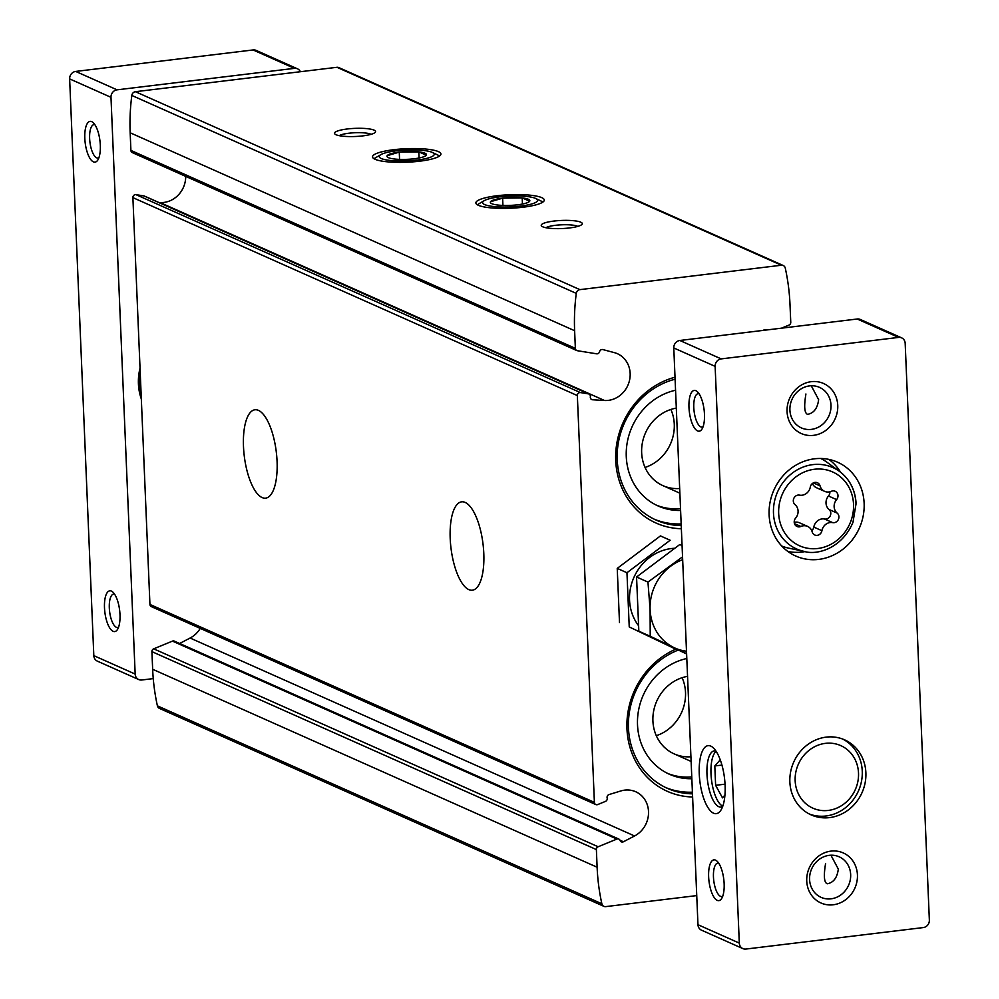 <?xml version="1.0" encoding="UTF-8"?>
<svg xmlns="http://www.w3.org/2000/svg" width="999" height="999" viewBox="0 0 999 999"><rect width="100%" height="100%" fill="white"/><g stroke="black" fill="none" stroke-linecap="round" stroke-linejoin="round"><path stroke-width="1.5" d="M676.098 649.013A78.059 71.091 114 0 0 627.384 734.327A78.059 71.091 114 0 0 692.619 796.99M675.024 377.222A78.059 71.091 114 0 0 615.721 460.539A78.059 71.091 114 0 0 681.368 528.733M763.086 330.407L763.686 330.095A2.735 2.498 -66 0 1 765.908 330.057M781.443 328.184L788.985 325.087A2.735 2.498 -66 0 0 790.758 322.277L790.009 304.633A207.48 188.948 -66 0 0 785.264 268.069A4.108 3.746 -66 0 0 783.228 265.509L338.773 67.57A4.108 3.746 -66 0 0 336.938 67.295L135.414 91.696A4.108 3.746 -66 0 0 131.818 95.442A207.48 188.948 -66 0 0 130.17 132.78L130.906 150.412A2.735 2.498 -66 0 0 132.892 152.772M696.74 895.591L605.731 906.617A4.108 3.746 -66 0 1 601.86 903.77A207.48 188.948 -66 0 1 597.115 867.219L596.378 849.575A2.735 2.498 -66 0 1 598.139 846.752L616.932 839.06A2.735 2.498 -66 0 1 620.079 840.459A2.735 2.498 -66 0 0 623.438 841.757L634.565 835.976A24.65 22.453 -66 0 0 648.526 813.273A24.65 22.453 -66 0 0 635.739 791.757A24.65 22.453 -66 0 0 620.866 790.946L609.078 794.542A2.735 2.498 -66 0 0 607.155 798.001A2.735 2.498 -66 0 1 605.469 801.385L597.689 804.57A2.735 2.498 -66 0 1 594.393 802.359L577.347 395.567A2.735 2.498 -66 0 1 580.419 392.582L588.386 393.868A2.735 2.498 -66 0 1 590.347 396.803A2.735 2.498 -66 0 0 592.532 399.762L604.495 400.487A24.65 22.453 -66 0 0 629.22 381.543A24.65 22.453 -66 0 0 617.382 353.696A24.65 22.453 -66 0 0 614.298 352.622L602.809 349.563A2.735 2.498 -66 0 0 599.6 351.66A2.735 2.498 -66 0 1 596.603 353.808L577.347 350.711A2.735 2.498 -66 0 1 575.362 348.351L574.625 330.706A207.48 188.948 -66 0 1 576.273 293.369A4.108 3.746 -66 0 1 579.882 289.635L781.393 265.235A4.108 3.746 -66 0 1 783.228 265.509M603.896 906.343L159.44 708.403A4.108 3.746 -66 0 1 157.405 705.843A207.48 188.948 -66 0 1 152.66 669.28L151.91 651.635A2.735 2.498 -66 0 1 153.684 648.826L172.477 641.121A2.735 2.498 -66 0 1 174.363 641.133L618.818 839.073M200.237 628.396A24.65 22.453 -66 0 1 190.11 638.036L179.633 643.481M595.816 804.557L151.361 606.63A2.735 2.498 -66 0 1 149.937 604.432L132.892 197.627A2.735 2.498 -66 0 1 135.964 194.643L143.931 195.929A2.735 2.498 -66 0 1 145.005 196.403M185.714 176.386A24.65 22.453 -66 0 1 160.04 202.547L158.829 202.472M483.803 553.508A44.505 16.146 -96.9 0 0 461.65 501.835A44.505 16.146 -96.9 0 0 450.974 547.964A44.505 16.146 -96.9 0 0 472.352 590.209A44.505 16.146 -96.9 0 0 483.803 553.508M277.073 461.438A44.505 16.146 -96.9 0 0 254.932 409.777A44.505 16.146 -96.9 0 0 244.256 455.906A44.505 16.146 -96.9 0 0 265.622 498.151A44.505 16.146 -96.9 0 0 277.073 461.438M523.001 207.23A34.241 6.768 177.6 0 1 476.635 204.246A34.241 6.768 177.6 0 1 509.802 194.718A34.241 6.768 177.6 0 1 543.643 201.436A34.241 6.768 177.6 0 1 523.001 207.23M419.642 161.201A34.241 6.768 177.6 0 1 373.276 158.217A34.241 6.768 177.6 0 1 406.443 148.689A34.241 6.768 177.6 0 1 440.284 155.407A34.241 6.768 177.6 0 1 419.642 161.201M569.517 227.947A20.542 4.058 177.6 0 1 541.695 226.161A20.542 4.058 177.6 0 1 561.6 220.442A20.542 4.058 177.6 0 1 581.905 224.475A20.542 4.058 177.6 0 1 569.517 227.947M362.799 135.889A20.542 4.058 177.6 0 1 334.977 134.091A20.542 4.058 177.6 0 1 354.87 128.371A20.542 4.058 177.6 0 1 375.174 132.405A20.542 4.058 177.6 0 1 362.799 135.889M339.223 135.664A16.833 3.334 177.6 0 1 355.057 132.73A16.833 3.334 177.6 0 1 371.079 134.328M545.941 227.722A16.833 3.334 177.6 0 1 561.775 224.8A16.833 3.334 177.6 0 1 577.809 226.386M645.054 467.445A41.084 37.413 114 0 0 674.275 424.175A41.084 37.413 114 0 0 670.878 409.453M676.311 408.116A41.084 37.413 114 0 0 642.257 443.519A41.084 37.413 114 0 0 662.961 485.651A41.084 37.413 114 0 0 679.682 488.511M656.43 505.182A61.626 56.119 114 0 0 680.531 508.653M675.561 390.247A61.626 56.119 114 0 0 626.947 444.268A61.626 56.119 114 0 0 658.216 506.018A61.626 56.119 114 0 0 680.606 510.464M654.47 519.305A75.325 68.594 114 0 0 681.168 523.926M675.099 379.208A75.325 68.594 114 0 0 617.857 445.929A75.325 68.594 114 0 0 656.268 520.142A75.325 68.594 114 0 0 681.243 525.586M656.293 735.689A41.084 37.413 114 0 0 685.514 692.432A41.084 37.413 114 0 0 682.117 677.709M687.562 676.373A41.084 37.413 114 0 0 653.508 711.775A41.084 37.413 114 0 0 674.2 753.895A41.084 37.413 114 0 0 690.933 756.767M667.669 773.438A61.626 56.119 114 0 0 691.77 776.897M686.812 658.503A61.626 56.119 114 0 0 638.186 712.524A61.626 56.119 114 0 0 669.467 774.275A61.626 56.119 114 0 0 691.845 778.721M665.709 787.562A75.325 68.594 114 0 0 692.407 792.17M678.284 650.062A75.325 68.594 114 0 0 628.633 718.593A75.325 68.594 114 0 0 667.507 788.398A75.325 68.594 114 0 0 692.482 793.83M850.661 874.6A22.203 20.217 114 0 0 839.16 856.805A22.203 20.217 114 0 0 811.663 868.855A22.203 20.217 114 0 0 821.091 897.364A22.203 20.217 114 0 0 850.661 874.6M830.918 855.206L838.311 869.093C837.199 877.759 833.503 882.666 827.234 883.778C824.088 882.604 823.551 875.811 825.599 863.436M830.993 405.157A22.203 20.217 114 0 0 819.48 387.362A22.203 20.217 114 0 0 791.982 399.413A22.203 20.217 114 0 0 801.423 427.922A22.203 20.217 114 0 0 830.993 405.157M811.25 385.764L818.631 399.65C817.519 408.316 813.835 413.211 807.567 414.335C804.42 413.161 803.87 406.368 805.918 393.993M114.573 594.143A16.833 6.106 -96.9 0 0 113.636 594.068A16.833 6.106 -96.9 0 0 109.603 611.525A16.833 6.106 -96.9 0 0 117.695 627.497A16.833 6.106 -96.9 0 0 118.569 627.21M94.893 124.7A16.833 6.106 -96.9 0 0 93.968 124.625A16.833 6.106 -96.9 0 0 89.922 142.07A16.833 6.106 -96.9 0 0 98.014 158.054A16.833 6.106 -96.9 0 0 98.901 157.755M153.247 678.608L141.771 679.994A6.843 6.231 -66 0 1 135.165 674.063L110.989 97.315A6.843 6.231 -66 0 1 117.045 89.835L294.418 68.357A6.843 6.231 -66 0 1 300.412 71.716M138.711 679.545L97.365 661.138A6.843 6.231 -66 0 1 93.819 655.644L69.643 78.896A6.843 6.231 -66 0 1 75.699 71.428L253.072 49.95A6.843 6.231 -66 0 1 256.144 50.4L297.49 68.819M119.992 614.647A20.542 7.455 -96.9 0 0 112.837 592.07A20.542 7.455 -96.9 0 0 104.845 612.1A20.542 7.455 -96.9 0 0 117.395 629.632A20.542 7.455 -96.9 0 0 119.992 614.647M100.312 145.205A20.542 7.455 -96.9 0 0 93.169 122.627A20.542 7.455 -96.9 0 0 85.165 142.657A20.542 7.455 -96.9 0 0 97.715 160.19A20.542 7.455 -96.9 0 0 100.312 145.205M140.035 368.144A51.886 47.253 114 0 0 141.321 398.963M140.172 371.591A47.927 43.656 114 0 0 141.059 392.607M905.181 343.356L929.357 920.104A6.843 6.231 -66 0 1 923.301 927.572L745.928 949.05A6.843 6.231 -66 0 1 739.31 943.106L715.134 366.358A6.843 6.231 -66 0 1 721.191 358.891L898.576 337.412A6.843 6.231 -66 0 1 905.181 343.356M742.856 948.6L701.51 930.181A6.843 6.231 -66 0 1 697.964 924.699L673.788 347.952A6.843 6.231 -66 0 1 679.844 340.484L857.229 319.006A6.843 6.231 -66 0 1 860.289 319.455L901.635 337.862M725.099 785.414A34.241 12.413 -96.9 0 0 713.186 747.764A34.241 12.413 -96.9 0 0 699.849 781.156A34.241 12.413 -96.9 0 0 720.766 810.389A34.241 12.413 -96.9 0 0 725.099 785.414M724.138 883.703A20.542 7.455 -96.9 0 0 716.995 861.126A20.542 7.455 -96.9 0 0 708.99 881.143A20.542 7.455 -96.9 0 0 721.54 898.688A20.542 7.455 -96.9 0 0 724.138 883.703M704.47 414.26A20.542 7.455 -96.9 0 0 697.314 391.67A20.542 7.455 -96.9 0 0 689.322 411.7A20.542 7.455 -96.9 0 0 701.872 429.245A20.542 7.455 -96.9 0 0 704.47 414.26M865.883 772.764A41.084 37.413 114 0 0 844.58 739.834A41.084 37.413 114 0 0 793.693 762.137A41.084 37.413 114 0 0 811.151 814.897A41.084 37.413 114 0 0 865.883 772.764M864.135 503.359A51.361 46.766 114 0 0 837.524 462.187A51.361 46.766 114 0 0 773.9 490.084A51.361 46.766 114 0 0 795.728 556.018A51.361 46.766 114 0 0 864.135 503.359M857.429 874.887A27.385 24.938 114 0 0 818.443 856.255A27.385 24.938 114 0 0 820.391 902.721A27.385 24.938 114 0 0 857.429 874.887M837.749 405.444A27.385 24.938 114 0 0 798.763 386.813A27.385 24.938 114 0 0 800.711 433.279A27.385 24.938 114 0 0 837.749 405.444M820.042 485.876A9.466 8.616 114 0 0 824.625 491.346A9.466 8.616 114 0 0 831.355 491.283A5.407 4.933 114 0 1 836.6 499.612A9.466 8.616 114 0 0 837.162 513.099A5.407 4.933 114 0 1 832.666 522.627A9.466 8.616 114 0 0 821.915 530.706A5.407 4.933 114 0 1 812.175 531.88A9.466 8.616 114 0 0 807.604 526.398A9.466 8.616 114 0 0 800.861 526.473A5.407 4.933 114 0 1 795.616 518.131A9.466 8.616 114 0 0 795.054 504.645A5.407 4.933 114 0 1 799.55 495.129A9.466 8.616 114 0 0 810.301 487.05A5.407 4.933 114 0 1 820.042 485.876L813.348 482.892M855.906 503.259A44.543 40.572 114 0 0 839.622 471.503L826.91 462.2A47.927 43.656 114 0 0 820.741 458.491M781.755 546.028A47.927 43.656 114 0 0 788.648 548.126L804.058 551.361C815.921 555.307 841.32 549.487 852.959 522.427L856.093 503.484C855.256 489.935 849.774 479.27 839.622 471.503A44.543 40.572 114 0 0 777.634 491.745A44.543 40.572 114 0 0 804.058 551.361M840.546 472.19A51.361 46.766 114 0 0 828.858 459.403M787.861 551.448A51.361 46.766 114 0 0 805.182 551.573M858.516 773.064A34.241 31.181 114 0 0 809.777 749.774A34.241 31.181 114 0 0 812.212 807.854A34.241 31.181 114 0 0 858.516 773.064M809.365 814.035A41.084 37.413 114 0 0 862.262 771.153A41.084 37.413 114 0 0 842.756 739.073M699.05 393.756A16.833 6.106 -96.9 0 0 698.114 393.681A16.833 6.106 -96.9 0 0 694.08 411.126A16.833 6.106 -96.9 0 0 702.16 427.11A16.833 6.106 -96.9 0 0 703.046 426.81M718.718 863.198A16.833 6.106 -96.9 0 0 717.794 863.124A16.833 6.106 -96.9 0 0 713.748 880.569A16.833 6.106 -96.9 0 0 721.84 896.553A16.833 6.106 -96.9 0 0 722.727 896.253M716.133 751.348A28.309 10.265 -96.9 0 0 711.488 779.744A28.309 10.265 -96.9 0 0 722.776 806.205M720.254 759.839L714.809 765.946L715.621 785.314L722.489 797.864L724.924 795.129M715.946 751.061A28.309 10.265 -96.9 0 0 714.26 750.886A28.309 10.265 -96.9 0 0 707.467 780.231A28.309 10.265 -96.9 0 0 721.066 807.092A28.309 10.265 -96.9 0 0 722.652 806.53M811.737 530.619A5.407 4.933 -66 0 0 813.81 527.085A9.466 8.616 -66 0 1 824.55 519.005A5.407 4.933 -66 0 0 829.045 509.49A9.466 8.616 -66 0 1 828.483 496.003L836.6 499.612M829.882 491.783A5.407 4.933 -66 0 1 828.483 496.003M824.625 491.346L816.508 487.737A9.466 8.616 -66 0 1 812.374 483.516M794.217 522.352A9.466 8.616 -66 0 1 799.487 522.789L807.604 526.398M725.037 784.165L715.621 785.314M721.94 765.084L714.809 765.946M619.492 622.602L617.232 568.394L660.439 535.914L670.167 540.247L626.96 572.727L629.233 626.935L674.712 648.663L629.233 626.935M617.232 568.394L626.96 572.727M674.787 548.276A47.253 43.032 114 0 0 671.316 548.551A47.253 43.032 114 0 0 633.578 578.184A47.253 43.032 114 0 0 638.611 625.749M682.08 545.554L679.77 544.53L636.563 576.997L638.836 631.206L686.613 653.97M686.6 653.646L650.224 636.276L650.099 609.627L647.951 582.067L682.554 556.868M647.951 582.067L636.563 576.997M650.224 636.276L638.836 631.206M686.5 651.223A47.927 43.656 -66 0 1 673.975 647.602A47.927 43.656 -66 0 1 650.099 609.627A47.927 43.656 -66 0 1 670.566 566.283A47.927 43.656 -66 0 1 682.667 559.69M426.286 155.195L418.831 151.873A19.768 3.909 177.6 0 1 426.286 155.195A19.768 3.909 177.6 0 1 425.287 156.044A19.768 3.909 177.6 0 1 414.185 158.766A19.768 3.909 177.6 0 1 394.617 159.028A19.768 3.909 177.6 0 1 388.274 157.592A19.768 3.909 177.6 0 1 387.15 155.707A19.768 3.909 177.6 0 1 399.263 152.123L387.15 155.707M399.263 152.123A19.768 3.909 177.6 0 1 418.831 151.873L399.263 152.123L399.563 159.378M381.268 158.529A27.522 5.445 177.6 0 1 380.881 154.633A27.522 5.445 177.6 0 1 406.493 150.012A27.522 5.445 177.6 0 1 432.405 152.472A27.522 5.445 177.6 0 1 416.833 160.102A27.522 5.445 177.6 0 1 381.268 158.529M419.093 158.004L418.831 151.873M529.657 201.224L522.19 197.902A19.768 3.909 177.6 0 1 529.657 201.224A19.768 3.909 177.6 0 1 528.646 202.073A19.768 3.909 177.6 0 1 517.544 204.807A19.768 3.909 177.6 0 1 497.977 205.057A19.768 3.909 177.6 0 1 491.633 203.621A19.768 3.909 177.6 0 1 490.521 201.736A19.768 3.909 177.6 0 1 502.622 198.164L490.521 201.736M502.622 198.164A19.768 3.909 177.6 0 1 522.19 197.902L502.622 198.164L502.934 205.419M484.627 204.558A27.522 5.445 177.6 0 1 484.24 200.662A27.522 5.445 177.6 0 1 509.852 196.041A27.522 5.445 177.6 0 1 535.764 198.501A27.522 5.445 177.6 0 1 520.192 206.144A27.522 5.445 177.6 0 1 484.627 204.558M522.452 204.033L522.19 197.902M596.378 849.575L151.91 651.635M597.115 867.219L152.66 669.28M594.393 802.359L149.937 604.432M577.347 395.567L132.892 197.627M601.86 903.77L157.405 705.843M575.362 348.351L130.906 150.412M574.625 330.706L130.17 132.78M576.273 293.369L131.818 95.442M579.882 289.635L135.414 91.696M781.393 265.235L336.938 67.295M604.495 400.487L160.04 202.547M592.532 399.762L591.058 399.113M588.386 393.868L143.931 195.929M580.419 392.582L135.964 194.643M634.565 835.976L190.11 638.036M623.438 841.757L619.979 840.221M616.932 839.06L172.477 641.121M598.139 846.752L153.684 648.826M93.819 655.644L135.165 674.063M69.643 78.896L110.989 97.315M75.699 71.428L117.045 89.835M253.072 49.95L294.418 68.357M697.964 924.699L739.31 943.106M673.788 347.952L715.134 366.358M679.844 340.484L721.191 358.891M857.229 319.006L898.576 337.412M853.533 504.345A40.447 36.838 114 0 0 795.953 476.835A40.447 36.838 114 0 0 798.838 545.454A40.447 36.838 114 0 0 853.533 504.345M829.045 509.49L837.162 513.099M794.467 523.626L800.861 526.473M813.81 527.085L821.915 530.706M824.55 519.005L832.666 522.627M588.96 394.031L144.505 196.091M576.785 350.549L132.33 152.61M662.961 485.651L679.882 493.181M674.2 753.895L691.121 761.438M380.881 154.633L374.737 158.229M432.405 152.472L438.836 155.544M484.24 200.662L478.096 204.258M535.764 198.501L542.195 201.573"/></g></svg>
